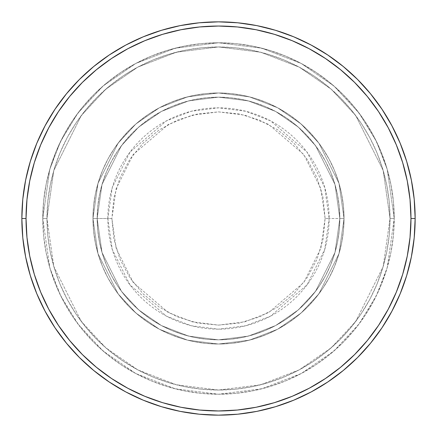 <?xml version="1.0" encoding="UTF-8"?>
<svg xmlns="http://www.w3.org/2000/svg" width="437" height="437" viewBox="0 0 437 437"><rect width="100%" height="100%" fill="white"/><g stroke="black" fill="none" stroke-linecap="round" stroke-linejoin="round"><path stroke-width="0.33" stroke-dasharray="2.19 1.64" d="M325.117 218.5L320.851 188.647L303.791 154.529L268.673 124.43L244.742 115.166L218.5 111.883L192.258 115.166L168.327 124.43L133.209 154.529L116.149 188.647L111.883 218.5L107.841 218.5L112.271 187.517L129.975 152.103L166.426 120.863L191.264 111.249L218.5 107.841L245.736 111.249L270.574 120.863L307.025 152.103L324.729 187.517L329.159 218.5L325.117 218.5L323.069 197.699L317 177.701L307.145 159.27L293.888 143.112L277.73 129.855L259.299 120L239.301 113.931L218.5 111.883L197.699 113.931L177.701 120L159.27 129.855L143.112 143.112L129.855 159.27L120 177.701L113.931 197.699L111.883 218.5L113.931 239.301L120 259.299L129.855 277.73L143.112 293.888L159.27 307.145L177.701 317L197.699 323.069L218.5 325.117L239.301 323.069L259.299 317L277.73 307.145L293.888 293.888L307.145 277.73L317 259.299L323.069 239.301L325.117 218.5L329.159 218.5A110.659 110.659 0 0 0 218.5 107.841A110.659 110.659 0 0 0 107.841 218.5L92.977 218.5L97.997 253.646L118.083 293.811L135.967 313.072L159.429 329.252L187.604 340.161L218.5 344.023L249.396 340.161L277.571 329.252L301.033 313.072L318.917 293.811L339.003 253.646L344.023 218.5L339.839 218.5L334.982 252.477L315.569 291.304L298.285 309.92L275.6 325.56L248.369 336.102L218.5 339.839L188.631 336.102L161.4 325.56L138.715 309.92L121.431 291.304L102.018 252.477L97.161 218.5L92.977 218.5L97.161 218.5L102.018 252.477L121.431 291.304L138.715 309.92L161.4 325.56L188.631 336.102L218.5 339.839L248.369 336.102L275.6 325.56L298.285 309.92L315.569 291.304L334.982 252.477L339.839 218.5L344.023 218.5L339.003 253.646L318.917 293.811L301.033 313.072L277.571 329.252L249.396 340.161L218.5 344.023L187.604 340.161L159.429 329.252L135.967 313.072L118.083 293.811L97.997 253.646L92.977 218.5L97.997 253.646L118.083 293.811L135.967 313.072L159.429 329.252L187.604 340.161L218.5 344.023L249.396 340.161L277.571 329.252L301.033 313.072L318.917 293.811L339.003 253.646L344.023 218.5L339.839 218.5L334.982 252.477L315.569 291.304L298.285 309.92L275.6 325.56L248.369 336.102L218.5 339.839L188.631 336.102L161.4 325.56L138.715 309.92L121.431 291.304L102.018 252.477L97.161 218.5L92.977 218.5L97.161 218.5L102.018 252.477L121.431 291.304L138.715 309.92L161.4 325.56L188.631 336.102L218.5 339.839L248.369 336.102L275.6 325.56L298.285 309.92L315.569 291.304L334.982 252.477L339.839 218.5L344.023 218.5L339.003 253.646L318.917 293.811L301.033 313.072L277.571 329.252L249.396 340.161L218.5 344.023L187.604 340.161L159.429 329.252L135.967 313.072L118.083 293.811L97.997 253.646L92.977 218.5L97.997 253.646L118.083 293.811L135.967 313.072L159.429 329.252L187.604 340.161L218.5 344.023L249.396 340.161L277.571 329.252L301.033 313.072L318.917 293.811L339.003 253.646L344.023 218.5L339.839 218.5L334.982 252.477L315.569 291.304L298.285 309.92L275.6 325.56L248.369 336.102L218.5 339.839L188.631 336.102L161.4 325.56L138.715 309.92L121.431 291.304L102.018 252.477L97.161 218.5L92.977 218.5L97.161 218.5L102.018 252.477L121.431 291.304L138.715 309.92L161.4 325.56L188.631 336.102L218.5 339.839L248.369 336.102L275.6 325.56L298.285 309.92L315.569 291.304L334.982 252.477L339.839 218.5L344.023 218.5L339.003 253.646L318.917 293.811L301.033 313.072L277.571 329.252L249.396 340.161L218.5 344.023L187.604 340.161L159.429 329.252L135.967 313.072L118.083 293.811L97.997 253.646L92.977 218.5A125.523 125.523 0 0 1 218.5 92.977A125.523 125.523 0 0 1 344.023 218.5A125.523 125.523 0 0 0 218.5 92.977A125.523 125.523 0 0 0 92.977 218.5A125.523 125.523 0 0 1 218.5 92.977A125.523 125.523 0 0 1 344.023 218.5A125.523 125.523 0 0 0 218.5 92.977A125.523 125.523 0 0 0 92.977 218.5A125.523 125.523 0 0 1 218.5 92.977A125.523 125.523 0 0 1 344.023 218.5L329.159 218.5L344.023 218.5A125.523 125.523 0 0 0 218.5 92.977A125.523 125.523 0 0 0 92.977 218.5A125.523 125.523 0 0 1 218.5 92.977A125.523 125.523 0 0 1 344.023 218.5A125.523 125.523 0 0 0 218.5 92.977A125.523 125.523 0 0 0 92.977 218.5A125.523 125.523 0 0 1 218.5 92.977A125.523 125.523 0 0 1 344.023 218.5A125.523 125.523 0 0 1 218.5 344.023A125.523 125.523 0 0 1 92.977 218.5A125.523 125.523 0 0 0 218.5 344.023A125.523 125.523 0 0 0 344.023 218.5A125.523 125.523 0 0 1 218.5 344.023A125.523 125.523 0 0 1 92.977 218.5A125.523 125.523 0 0 0 218.5 344.023A125.523 125.523 0 0 0 344.023 218.5A125.523 125.523 0 0 1 218.5 344.023A125.523 125.523 0 0 1 92.977 218.5L107.841 218.5A110.659 110.659 0 0 0 218.5 329.159A110.659 110.659 0 0 0 329.159 218.5L324.729 249.483L307.025 284.897L270.574 316.137L245.736 325.751L218.5 329.159L191.264 325.751L166.426 316.137L129.975 284.897L112.271 249.483L107.841 218.5L111.883 218.5L116.149 248.353L133.209 282.471L168.327 312.57L192.258 321.834L218.5 325.117L244.742 321.834L268.673 312.57L303.791 282.471L320.851 248.353L325.117 218.5M394.229 218.5L390.044 218.5A171.544 171.544 0 0 0 218.5 46.956A171.544 171.544 0 0 0 46.956 218.5L42.771 218.5A175.729 175.729 0 0 1 218.5 42.771A175.729 175.729 0 0 1 394.229 218.5L390.044 218.5L383.183 266.532L355.734 321.43L331.295 347.748L299.225 369.866L260.725 384.768L218.5 390.044L176.275 384.768L137.775 369.866L105.705 347.748L81.266 321.43L53.817 266.532L46.956 218.5L42.771 218.5L49.802 267.706L60.541 295.505L77.917 323.937L102.952 350.9L135.803 373.553L175.242 388.821L218.5 394.229L261.758 388.821L301.197 373.553L334.048 350.9L359.083 323.937L376.459 295.505L387.198 267.706L394.229 218.5L387.198 267.706L376.459 295.505L359.083 323.937L334.048 350.9L301.197 373.553L261.758 388.821L218.5 394.229L175.242 388.821L135.803 373.553L102.952 350.9L77.917 323.937L60.541 295.505L49.802 267.706L42.771 218.5L46.956 218.5L53.817 266.532L81.266 321.43L105.705 347.748L137.775 369.866L176.275 384.768L218.5 390.044L260.725 384.768L299.225 369.866L331.295 347.748L355.734 321.43L383.183 266.532L390.044 218.5L394.229 218.5A175.729 175.729 0 0 0 218.5 42.771A175.729 175.729 0 0 0 42.771 218.5A175.729 175.729 0 0 1 218.5 42.771A175.729 175.729 0 0 1 394.229 218.5L393.382 201.277L390.853 184.217L386.663 167.486L380.851 151.251L373.482 135.661L364.616 120.869L354.341 107.016L342.761 94.239L329.984 82.659L316.131 72.384L301.339 63.518L285.749 56.149L269.514 50.337L252.783 46.147L235.723 43.618L218.5 42.771L201.277 43.618L184.217 46.147L167.486 50.337L151.251 56.149L135.661 63.518L120.869 72.384L107.016 82.659L94.239 94.239L82.659 107.016L72.384 120.869L63.518 135.661L56.149 151.251L50.337 167.486L46.147 184.217L43.618 201.277L42.771 218.5L43.618 235.723L46.147 252.783L50.337 269.514L56.149 285.749L63.518 301.339L72.384 316.131L82.659 329.984L94.239 342.761L107.016 354.341L120.869 364.616L135.661 373.482L151.251 380.851L167.486 386.663L184.217 390.853L201.277 393.382L218.5 394.229L235.723 393.382L252.783 390.853L269.514 386.663L285.749 380.851L301.339 373.482L316.131 364.616L329.984 354.341L342.761 342.761L354.341 329.984L364.616 316.131L373.482 301.339L380.851 285.749L386.663 269.514L390.853 252.783L393.382 235.723L394.229 218.5A175.729 175.729 0 0 1 218.5 394.229A175.729 175.729 0 0 1 42.771 218.5A175.729 175.729 0 0 0 218.5 394.229A175.729 175.729 0 0 0 394.229 218.5L390.044 218.5L389.22 235.314L386.75 251.969L382.659 268.296L376.989 284.148L369.789 299.367L361.137 313.804L351.108 327.329L339.8 339.8L327.329 351.108L313.804 361.137L299.367 369.789L284.148 376.989L268.296 382.659L251.969 386.75L235.314 389.22L218.5 390.044L201.686 389.22L185.031 386.75L168.704 382.659L152.852 376.989L137.633 369.789L123.196 361.137L109.671 351.108L97.2 339.8L85.892 327.329L75.863 313.804L67.211 299.367L60.011 284.148L54.341 268.296L50.25 251.969L47.78 235.314L46.956 218.5L47.78 201.686L50.25 185.031L54.341 168.704L60.011 152.852L67.211 137.633L75.863 123.196L85.892 109.671L97.2 97.2L109.671 85.892L123.196 75.863L137.633 67.211L152.852 60.011L168.704 54.341L185.031 50.25L201.686 47.78L218.5 46.956L235.314 47.78L251.969 50.25L268.296 54.341L284.148 60.011L299.367 67.211L313.804 75.863L327.329 85.892L339.8 97.2L351.108 109.671L361.137 123.196L369.789 137.633L376.989 152.852L382.659 168.704L386.75 185.031L389.22 201.686L390.044 218.5L383.183 170.468L355.734 115.57L331.295 89.252L299.225 67.134L260.725 52.232L218.5 46.956L176.275 52.232L137.775 67.134L105.705 89.252L81.266 115.57L53.817 170.468L46.956 218.5L42.771 218.5L49.802 169.294L60.541 141.495L77.917 113.063L102.952 86.1L135.803 63.447L175.242 48.179L218.5 42.771L261.758 48.179L301.197 63.447L334.048 86.1L359.083 113.063L376.459 141.495L387.198 169.294L394.229 218.5L387.198 169.294L376.459 141.495L359.083 113.063L334.048 86.1L301.197 63.447L261.758 48.179L218.5 42.771L175.242 48.179L135.803 63.447L102.952 86.1L77.917 113.063L60.541 141.495L49.802 169.294L42.771 218.5L46.956 218.5L53.817 170.468L81.266 115.57L105.705 89.252L137.775 67.134L176.275 52.232L218.5 46.956L260.725 52.232L299.225 67.134L331.295 89.252L355.734 115.57L383.183 170.468L390.044 218.5L394.229 218.5A175.729 175.729 0 0 1 218.5 394.229A175.729 175.729 0 0 1 42.771 218.5L46.956 218.5A171.544 171.544 0 0 0 218.5 390.044A171.544 171.544 0 0 0 390.044 218.5L394.229 218.5M97.161 218.5A121.339 121.339 0 0 1 218.5 97.161A121.339 121.339 0 0 1 339.839 218.5A121.339 121.339 0 0 0 218.5 97.161A121.339 121.339 0 0 0 97.161 218.5L97.746 230.392L99.494 242.169L102.389 253.722L106.399 264.931L111.49 275.698L117.613 285.913L124.703 295.478L132.701 304.299L141.522 312.297L151.087 319.387L161.302 325.51L172.069 330.601L183.278 334.611L194.831 337.506L206.608 339.254L218.5 339.839L230.392 339.254L242.169 337.506L253.722 334.611L264.931 330.601L275.698 325.51L285.913 319.387L295.478 312.297L304.299 304.299L312.297 295.478L319.387 285.913L325.51 275.698L330.601 264.931L334.611 253.722L337.506 242.169L339.254 230.392L339.839 218.5L339.254 206.608L337.506 194.831L334.611 183.278L330.601 172.069L325.51 161.302L319.387 151.087L312.297 141.522L304.299 132.701L295.478 124.703L285.913 117.613L275.698 111.49L264.931 106.399L253.722 102.389L242.169 99.494L230.392 97.746L218.5 97.161L206.608 97.746L194.831 99.494L183.278 102.389L172.069 106.399L161.302 111.49L151.087 117.613L141.522 124.703L132.701 132.701L124.703 141.522L117.613 151.087L111.49 161.302L106.399 172.069L102.389 183.278L99.494 194.831L97.746 206.608L97.161 218.5A121.339 121.339 0 0 0 218.5 339.839A121.339 121.339 0 0 0 339.839 218.5A121.339 121.339 0 0 1 218.5 339.839A121.339 121.339 0 0 1 97.161 218.5L97.746 206.608L99.494 194.831L102.389 183.278L106.399 172.069L111.49 161.302L117.613 151.087L124.703 141.522L132.701 132.701L141.522 124.703L151.087 117.613L161.302 111.49L172.069 106.399L183.278 102.389L194.831 99.494L206.608 97.746L218.5 97.161L230.392 97.746L242.169 99.494L253.722 102.389L264.931 106.399L275.698 111.49L285.913 117.613L295.478 124.703L304.299 132.701L312.297 141.522L319.387 151.087L325.51 161.302L330.601 172.069L334.611 183.278L337.506 194.831L339.254 206.608L339.839 218.5L339.254 230.392L337.506 242.169L334.611 253.722L330.601 264.931L325.51 275.698L319.387 285.913L312.297 295.478L304.299 304.299L295.478 312.297L285.913 319.387L275.698 325.51L264.931 330.601L253.722 334.611L242.169 337.506L230.392 339.254L218.5 339.839L206.608 339.254L194.831 337.506L183.278 334.611L172.069 330.601L161.302 325.51L151.087 319.387L141.522 312.297L132.701 304.299L124.703 295.478L117.613 285.913L111.49 275.698L106.399 264.931L102.389 253.722L99.494 242.169L97.746 230.392L97.161 218.5L92.977 218.5L93.584 230.802L95.392 242.988L98.385 254.935L102.531 266.537L107.802 277.67L114.133 288.234L121.47 298.132L129.745 307.255L138.868 315.53L148.766 322.867L159.33 329.198L170.463 334.469L182.065 338.615L194.012 341.608L206.198 343.416L218.5 344.023L230.802 343.416L242.988 341.608L254.935 338.615L266.537 334.469L277.67 329.198L288.234 322.867L298.132 315.53L307.255 307.255L315.53 298.132L322.867 288.234L329.198 277.67L334.469 266.537L338.615 254.935L341.608 242.988L343.416 230.802L344.023 218.5L343.416 206.198L341.608 194.012L338.615 182.065L334.469 170.463L329.198 159.33L322.867 148.766L315.53 138.868L307.255 129.745L298.132 121.47L288.234 114.133L277.67 107.802L266.537 102.531L254.935 98.385L242.988 95.392L230.802 93.584L218.5 92.977L206.198 93.584L194.012 95.392L182.065 98.385L170.463 102.531L159.33 107.802L148.766 114.133L138.868 121.47L129.745 129.745L121.47 138.868L114.133 148.766L107.802 159.33L102.531 170.463L98.385 182.065L95.392 194.012L93.584 206.198L92.977 218.5A125.523 125.523 0 0 0 218.5 344.023A125.523 125.523 0 0 0 344.023 218.5A125.523 125.523 0 0 1 218.5 344.023A125.523 125.523 0 0 1 92.977 218.5A125.523 125.523 0 0 0 218.5 344.023A125.523 125.523 0 0 0 344.023 218.5A125.523 125.523 0 0 1 218.5 344.023A125.523 125.523 0 0 1 92.977 218.5L97.997 183.354L118.083 143.189L135.967 123.928L159.429 107.748L187.604 96.839L218.5 92.977L249.396 96.839L277.571 107.748L301.033 123.928L318.917 143.189L339.003 183.354L344.023 218.5L339.839 218.5L334.982 184.523L315.569 145.696L298.285 127.08L275.6 111.44L248.369 100.898L218.5 97.161L188.631 100.898L161.4 111.44L138.715 127.08L121.431 145.696L102.018 184.523L97.161 218.5L102.018 184.523L121.431 145.696L138.715 127.08L161.4 111.44L188.631 100.898L218.5 97.161L248.369 100.898L275.6 111.44L298.285 127.08L315.569 145.696L334.982 184.523L339.839 218.5L344.023 218.5L339.003 183.354L318.917 143.189L301.033 123.928L277.571 107.748L249.396 96.839L218.5 92.977L187.604 96.839L159.429 107.748L135.967 123.928L118.083 143.189L97.997 183.354L92.977 218.5L97.161 218.5L92.977 218.5L97.997 183.354L118.083 143.189L135.967 123.928L159.429 107.748L187.604 96.839L218.5 92.977L249.396 96.839L277.571 107.748L301.033 123.928L318.917 143.189L339.003 183.354L344.023 218.5L339.839 218.5L334.982 184.523L315.569 145.696L298.285 127.08L275.6 111.44L248.369 100.898L218.5 97.161L188.631 100.898L161.4 111.44L138.715 127.08L121.431 145.696L102.018 184.523L97.161 218.5L102.018 184.523L121.431 145.696L138.715 127.08L161.4 111.44L188.631 100.898L218.5 97.161L248.369 100.898L275.6 111.44L298.285 127.08L315.569 145.696L334.982 184.523L339.839 218.5L344.023 218.5L339.003 183.354L318.917 143.189L301.033 123.928L277.571 107.748L249.396 96.839L218.5 92.977L187.604 96.839L159.429 107.748L135.967 123.928L118.083 143.189L97.997 183.354L92.977 218.5L97.161 218.5L92.977 218.5L97.997 183.354L118.083 143.189L135.967 123.928L159.429 107.748L187.604 96.839L218.5 92.977L249.396 96.839L277.571 107.748L301.033 123.928L318.917 143.189L339.003 183.354L344.023 218.5L339.839 218.5L334.982 184.523L315.569 145.696L298.285 127.08L275.6 111.44L248.369 100.898L218.5 97.161L188.631 100.898L161.4 111.44L138.715 127.08L121.431 145.696L102.018 184.523L97.161 218.5L102.018 184.523L121.431 145.696L138.715 127.08L161.4 111.44L188.631 100.898L218.5 97.161L248.369 100.898L275.6 111.44L298.285 127.08L315.569 145.696L334.982 184.523L339.839 218.5L344.023 218.5L339.003 183.354L318.917 143.189L301.033 123.928L277.571 107.748L249.396 96.839L218.5 92.977L187.604 96.839L159.429 107.748L135.967 123.928L118.083 143.189L97.997 183.354L92.977 218.5L97.161 218.5M415.15 218.5A196.65 196.65 0 0 0 218.5 21.85A196.65 196.65 0 0 0 21.85 218.5A196.65 196.65 0 0 0 218.5 415.15A196.65 196.65 0 0 0 415.15 218.5"/><path stroke-width="0.66" d="M21.85 218.5L26.034 218.5A192.466 192.466 0 0 1 218.5 26.034A192.466 192.466 0 0 1 410.966 218.5L415.15 218.5A196.65 196.65 0 0 0 218.5 21.85A196.65 196.65 0 0 0 21.85 218.5A196.65 196.65 0 0 1 218.5 21.85A196.65 196.65 0 0 1 415.15 218.5A196.65 196.65 0 0 1 218.5 415.15A196.65 196.65 0 0 1 21.85 218.5L22.795 199.223L25.63 180.137L30.317 161.417L36.817 143.243L45.071 125.801L54.991 109.245L66.49 93.747L79.447 79.447L93.747 66.49L109.245 54.991L125.801 45.071L143.243 36.817L161.417 30.317L180.137 25.63L199.223 22.795L218.5 21.85L237.777 22.795L256.863 25.63L275.583 30.317L293.757 36.817L311.199 45.071L327.755 54.991L343.253 66.49L357.553 79.447L370.51 93.747L382.009 109.245L391.929 125.801L400.183 143.243L406.683 161.417L411.37 180.137L414.205 199.223L415.15 218.5L414.205 237.777L411.37 256.863L406.683 275.583L400.183 293.757L391.929 311.199L382.009 327.755L370.51 343.253L357.553 357.553L343.253 370.51L327.755 382.009L311.199 391.929L293.757 400.183L275.583 406.683L256.863 411.37L237.777 414.205L218.5 415.15L199.223 414.205L180.137 411.37L161.417 406.683L143.243 400.183L125.801 391.929L109.245 382.009L93.747 370.51L79.447 357.553L66.49 343.253L54.991 327.755L45.071 311.199L36.817 293.757L30.317 275.583L25.63 256.863L22.795 237.777L21.85 218.5A196.65 196.65 0 0 0 218.5 415.15A196.65 196.65 0 0 0 415.15 218.5L410.966 218.5L410.037 199.633L407.268 180.951L402.679 162.63L396.315 144.849L388.242 127.773L378.529 111.572L367.277 96.402L354.593 82.407L340.598 69.723L325.428 58.471L309.227 48.758L292.151 40.685L274.37 34.321L256.049 29.732L237.367 26.963L218.5 26.034L199.633 26.963L180.951 29.732L162.63 34.321L144.849 40.685L127.773 48.758L111.572 58.471L96.402 69.723L82.407 82.407L69.723 96.402L58.471 111.572L48.758 127.773L40.685 144.849L34.321 162.63L29.732 180.951L26.963 199.633L26.034 218.5L26.963 237.367L29.732 256.049L34.321 274.37L40.685 292.151L48.758 309.227L58.471 325.428L69.723 340.598L82.407 354.593L96.402 367.277L111.572 378.529L127.773 388.242L144.849 396.315L162.63 402.679L180.951 407.268L199.633 410.037L218.5 410.966L237.367 410.037L256.049 407.268L274.37 402.679L292.151 396.315L309.227 388.242L325.428 378.529L340.598 367.277L354.593 354.593L367.277 340.598L378.529 325.428L388.242 309.227L396.315 292.151L402.679 274.37L407.268 256.049L410.037 237.367L410.966 218.5A192.466 192.466 0 0 1 218.5 410.966A192.466 192.466 0 0 1 26.034 218.5L21.85 218.5"/></g></svg>
